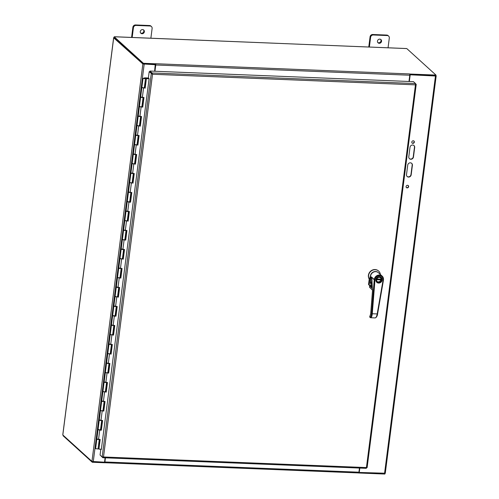 <?xml version="1.0" encoding="UTF-8"?>
<svg xmlns="http://www.w3.org/2000/svg" width="499" height="499" viewBox="0 0 499 499"><rect width="100%" height="100%" fill="white"/><g stroke="black" fill="none" stroke-linecap="round" stroke-linejoin="round"><path stroke-width="0.75" d="M409.361 158.613A2.47 2.258 132.2 0 0 413.247 156.78L414.463 147.28A2.47 2.258 132.2 0 0 413.889 145.465M414.681 147.479L413.465 156.979A2.47 2.258 -47.8 0 1 409.467 158.713A2.47 2.258 -47.8 0 1 408.793 156.792L410.01 147.292A2.47 2.258 -47.8 0 1 414.008 145.558A2.47 2.258 -47.8 0 1 414.681 147.479L414.463 147.28M407.078 176.421A2.47 2.258 132.2 0 0 410.964 174.594L412.18 165.094A2.47 2.258 132.2 0 0 411.613 163.273M412.399 165.294L411.182 174.793A2.47 2.258 -47.8 0 1 407.184 176.527A2.47 2.258 -47.8 0 1 406.51 174.606L407.727 165.107A2.47 2.258 -47.8 0 1 411.725 163.366A2.47 2.258 -47.8 0 1 412.399 165.294L412.18 165.094M406.286 187.493A1.391 1.266 132.2 0 0 408.145 185.453M408.637 186.626A1.391 1.266 -47.8 0 1 406.392 187.599A1.391 1.266 -47.8 0 1 408.257 185.547A1.391 1.266 -47.8 0 1 408.637 186.626M411.993 142.964A1.391 1.266 132.2 0 0 413.846 140.924M414.345 142.096A1.391 1.266 -47.8 0 1 412.099 143.07A1.391 1.266 -47.8 0 1 413.964 141.017A1.391 1.266 -47.8 0 1 414.345 142.096M92.384 461.606L92.296 462.267L104.565 462.76L105.195 457.814M358.494 472.909A1.042 0.337 -87.7 0 0 358.581 472.946L104.565 462.716A1.042 0.337 -87.7 0 0 104.915 461.962L105.445 457.826M358.538 472.946L358.594 472.946A1.042 0.337 -87.7 0 0 358.931 472.191L359.461 468.056M155.669 63.835A1.042 0.337 92.3 0 1 155.763 64.989L154.964 71.251M114.87 36.789L114.202 36.789L114.115 37.487L143.319 63.997L155.582 64.496L155.582 63.704A1.042 0.337 92.3 0 1 155.594 63.722L409.604 73.939A1.042 0.337 92.3 0 1 409.785 75.224L408.987 81.48M155.532 64.49L154.721 71.245M359.567 468.062L359.249 472.453L359.81 468.068M359.249 472.453L385.216 473.227M435.914 75.561L436.182 75.854L435.465 76.004L409.941 74.788L435.459 75.767M409.33 81.499L410.166 74.987M409.086 81.487L409.941 74.788M143.631 64.015L155.233 64.527L154.615 71.238M155.451 64.727L142.87 63.947L113.635 37.793L62.818 434.486L62.843 434.991L91.953 461.419L104.534 462.199L105.096 457.814M358.588 472.99L384.872 474.05L384.947 473.464M114.882 36.751L406.779 48.571L435.976 75.081L435.889 75.786L409.81 74.731M435.976 75.081L409.698 74.02M155.669 63.791L143.406 63.298L114.202 36.789M143.319 63.997L143.406 63.298M114.171 37.537L113.76 37.525M63.161 435.278L63.099 435.758L92.296 462.267M132.173 37.487L133.426 27.719A2.47 2.258 -47.8 0 1 136.065 25.437L150.087 25.998A2.47 2.258 -47.8 0 1 151.44 26.547L150.904 26.06A2.47 2.258 132.2 0 0 149.55 25.518L135.528 24.95A2.47 2.258 132.2 0 0 132.89 27.233L131.586 37.425M140.618 32.99A2.164 1.977 132.2 0 0 143.475 29.834M151.44 26.547A2.47 2.258 -47.8 0 1 152.12 28.468L150.866 38.242M140.269 31.574A2.164 1.977 -47.8 0 1 143.768 30.052A2.164 1.977 -47.8 0 1 143.781 32.984A2.164 1.977 -47.8 0 1 140.269 31.574M369.366 47.037L370.614 37.269A2.47 2.258 -47.8 0 1 373.258 34.986L387.274 35.554A2.47 2.258 -47.8 0 1 388.634 36.096L388.097 35.61A2.47 2.258 132.2 0 0 386.737 35.067L372.722 34.5A2.47 2.258 132.2 0 0 370.077 36.783L368.773 46.981M377.805 42.54A2.164 1.977 132.2 0 0 380.668 39.39M388.634 36.096A2.47 2.258 -47.8 0 1 389.307 38.024L388.054 47.792M377.456 41.124A2.164 1.977 -47.8 0 1 380.962 39.608A2.164 1.977 -47.8 0 1 380.968 42.54A2.164 1.977 -47.8 0 1 377.456 41.124M145.552 78.037L143.65 78.449L145.483 78.686L143.032 78.374L144.853 77.844L148.54 78.156M98.11 448.507L98.752 448.532M125.842 230.488L123.858 230.207M124.207 230.401L125.386 230.55M124.812 240.013L122.374 239.67L124.825 239.982L126.016 230.675M123.409 249.481L121.425 249.201M121.775 249.4L122.947 249.55M122.38 259.012L119.941 258.669L122.386 258.981L123.584 249.675M120.976 268.481L118.993 268.2M119.342 268.393L120.515 268.549M119.947 278.012L117.502 277.669L119.953 277.98L121.145 268.668M118.544 287.48L116.56 287.199M116.903 287.393L118.082 287.543M117.515 297.005L115.069 296.662L117.521 296.98L118.712 287.667M116.105 306.48L114.128 306.199M114.471 306.392L115.649 306.542M113.828 306.355L112.637 315.661L115.961 316.185L114.333 316.16L112.637 315.661L113.285 315.48M113.672 325.479L111.689 325.198M112.038 325.392L113.217 325.541M112.643 335.004L110.204 334.661L112.655 334.979L113.847 325.666M111.24 344.478L109.256 344.198M109.605 344.391L110.778 344.541M110.21 354.003L107.772 353.66L110.223 353.972L111.414 344.666M108.807 363.478L106.823 363.197M107.173 363.391L108.345 363.54M107.778 373.002L105.333 372.659L107.784 372.971L108.982 363.665M106.374 382.477L104.391 382.19M104.734 382.39L105.913 382.54M105.345 392.002L102.9 391.659L105.351 391.971L106.543 382.664M103.935 401.47L101.958 401.19M102.301 401.383L103.48 401.539M102.906 411.001L100.467 410.658L102.919 410.97L104.11 401.664M96.794 439.345L95.602 448.651L98.053 448.969L99.245 439.656L97.087 439.189M144.829 78.037L145.527 78.224M142.876 97.498L140.899 97.218M141.242 97.411L142.421 97.561M144.286 88.024L141.841 87.681L144.292 87.992L145.483 78.686M140.444 116.492L138.46 116.211M138.809 116.41L139.988 116.56M141.847 107.023L139.408 106.68L141.859 106.992L143.051 97.685M138.011 135.491L136.027 135.21M136.377 135.404L137.549 135.56M139.414 126.022L136.976 125.679L139.427 125.991L140.618 116.685M135.578 154.49L133.595 154.21M133.944 154.403L135.117 154.553M136.982 145.016L134.543 144.679L136.994 144.991L138.186 135.678M133.146 173.49L131.162 173.209M131.505 173.403L132.684 173.552M134.549 164.015L132.104 163.672L134.555 163.99L135.753 154.678M130.707 192.489L128.73 192.209M129.073 192.402L130.251 192.552M132.116 183.014L129.671 182.671L132.123 182.99L133.314 173.677M128.274 211.489L126.291 211.208M126.64 211.401L127.819 211.551M128.43 192.364L127.239 201.671L130.563 202.195L128.935 202.17L127.239 201.671L127.887 201.49M127.245 221.013L124.806 220.67L127.257 220.982L128.449 211.676M101.503 420.47L99.519 420.189M99.869 420.383L101.047 420.538M99.226 420.345L98.035 429.658L101.359 430.175L99.731 430.15L98.035 429.658L98.677 429.471M97.436 439.382L98.609 439.532M101.359 449.212L149.107 78.674L148.365 78L144.878 77.844M143.032 78.374L141.841 87.681L142.489 87.5M143.712 87.656L144.292 87.961M144.935 88.03L146.388 78.705L145.172 88.204M140.599 97.367L139.408 106.68L140.057 106.493M141.279 106.655L141.853 106.961M142.496 107.029L143.718 97.511M141.841 87.681L140.649 96.987L143.974 97.511L142.733 107.204M138.167 116.367L136.976 125.679L137.618 125.492M138.847 125.648L139.421 125.96M140.063 126.029L141.286 116.504M139.408 106.68L138.217 115.986L141.541 116.51L140.3 126.203M135.734 135.366L134.543 144.679L135.185 144.492M136.414 144.648L136.988 144.96M137.63 145.028L138.853 135.503M136.976 125.679L135.784 134.986L139.109 135.51L137.867 145.197M133.302 154.366L132.104 163.672L132.753 163.491M133.982 163.647L134.555 163.959M135.198 164.028L136.42 154.503M134.543 144.679L133.345 153.985L136.676 154.509L135.435 164.196M130.863 173.365L129.671 182.671L130.32 182.491M131.543 182.646L132.123 182.952M132.765 183.027L133.982 173.502M132.104 163.672L130.913 172.985L134.243 173.509L133.002 183.195M129.11 201.646L129.69 201.952M130.333 202.026L131.549 192.502M129.671 182.671L128.48 191.984L131.805 192.508L130.563 202.195M125.998 211.364L124.806 220.67L125.455 220.489M126.677 220.645L127.251 220.951M127.894 221.026L129.116 211.501M127.239 201.671L126.047 210.983L129.372 211.501L128.131 221.194M123.565 230.357L122.374 239.67L123.016 239.483M124.245 239.645L124.819 239.95M125.461 240.019L126.684 230.501M124.806 220.67L123.615 229.983L126.939 230.501L125.698 240.194M121.132 249.357L119.941 258.669L120.583 258.482M121.812 258.638L122.386 258.95M123.028 259.018L124.251 249.5M122.374 239.67L121.182 248.976L124.507 249.5L123.265 259.193M118.7 268.356L117.502 277.669L118.151 277.481M119.373 277.637L119.953 277.949M120.596 278.018L121.812 268.493M119.941 258.669L118.743 267.975L122.074 268.499L120.833 278.186M116.261 287.355L115.069 296.662L115.718 296.481M116.941 296.637L117.521 296.949M118.163 297.017L119.38 287.493M117.502 277.669L116.311 286.975L119.641 287.499L118.4 297.186M114.508 315.636L115.082 315.942M115.724 316.017L116.947 306.492M115.069 296.662L113.878 305.974L117.203 306.498L115.961 316.185M111.396 325.354L110.204 334.661L110.847 334.48M112.075 334.636L112.649 334.941M113.292 335.016L114.514 325.491M112.637 315.661L111.445 324.974L114.77 325.498L113.529 335.185M108.963 344.354L107.772 353.66L108.414 353.479M109.643 353.635L110.217 353.941M110.859 354.016L112.082 344.491M110.204 334.661L109.013 343.973L112.337 344.491L111.096 354.184M106.53 363.347L105.333 372.659L105.981 372.479M107.204 372.634L107.784 372.94M108.426 373.009L109.649 363.49M107.772 353.66L106.574 362.973L109.905 363.49L108.663 373.183M104.091 382.346L102.9 391.659L103.549 391.472M104.771 391.634L105.351 391.94M105.994 392.008L107.21 382.49M105.333 372.659L104.141 381.966L107.472 382.49L106.231 392.183M101.659 401.346L100.467 410.658L101.116 410.471M102.339 410.627L102.919 410.939M103.561 411.008L104.778 401.483M102.9 391.659L101.709 400.965L105.033 401.489L103.792 411.176M99.906 429.627L100.48 429.938M101.122 430.007L102.345 420.482M100.467 410.658L99.276 419.965L102.601 420.489L101.359 430.175M98.035 429.658L96.843 438.964L100.168 439.488L98.927 449.175L101.64 449.219M149.101 78.748L146.388 78.705M98.927 449.175L99.912 439.482M149.001 78.58L146.151 78.536M148.365 78L149.17 71.731L152.532 74.257L152.064 72.96L149.956 71.051L413.446 81.661L415.555 83.576L415.455 84.849L416.16 84.312L415.598 83.795M415.573 84.287L416.203 84.468L367.114 467.644L366.428 467.569L415.455 84.849L152.532 74.257L149.862 71.762L149.17 71.731M100.698 455.606L102.782 457.683L103.505 456.978L102.17 456.947L100.068 455.032L100.817 449.206M152.314 74.058L149.868 71.756L149.956 71.051M102.17 456.947L151.272 73.64L151.964 73.671L152.064 72.96L415.555 83.576M152.532 74.257L103.505 456.978L366.428 467.569L366.31 468.33L102.913 457.726L102.863 457.015M378.354 272.654A4.865 4.441 132.2 0 0 373.551 271.874A4.865 4.441 132.2 0 0 370.395 275.991L369.996 280.569A2.027 0.655 -87.7 0 0 369.322 282.06L368.792 284.461L371.549 286.931M370.47 280.588L369.996 280.569M371.038 282.047L369.079 281.997L368.886 283.469M371.094 282.54L369.129 283.538L368.998 284.48L368.555 284.249L369.216 279.084A6.225 5.689 -47.8 0 1 370.62 271.182A6.225 5.689 -47.8 0 1 378.479 270.926A6.225 5.689 -47.8 0 1 378.573 271.013M368.998 284.48L370.67 285.833A5.352 4.89 -47.8 0 1 371.256 285.453M370.395 275.991L369.403 279.259A6.225 5.689 -47.8 0 1 370.807 271.35A6.225 5.689 -47.8 0 1 378.666 271.094A6.225 5.689 -47.8 0 1 380.381 274.494M368.904 284.948A0.78 0.711 -47.8 0 1 368.767 284.854L370.688 286.158M368.767 284.854A0.78 0.711 -47.8 0 1 368.555 284.249M376.096 279.733A3.113 2.844 132.2 0 0 381.142 281.754A3.113 2.844 132.2 0 0 378.074 277.113A3.113 2.844 132.2 0 0 376.096 279.733M376.464 279.746A2.726 2.489 132.2 0 0 380.038 282.16A2.726 2.489 132.2 0 0 380.612 277.625A2.726 2.489 132.2 0 0 376.464 279.746M376.589 279.696A2.526 2.308 132.2 0 0 380.693 281.342A2.526 2.308 132.2 0 0 378.198 277.569A2.526 2.308 132.2 0 0 376.589 279.696M377.088 281.467A2.526 2.308 132.2 0 0 380.887 279.883L380.537 279.565A2.526 2.308 132.2 0 0 380.618 279.122M376.789 278.972L380.98 279.134A2.526 2.308 132.2 0 0 380.463 277.743M376.589 279.721L380.887 279.883M376.639 279.415L380.537 279.565M383.057 280.195A4.279 3.911 132.2 0 0 379.558 275.729A4.279 3.911 132.2 0 0 374.974 279.883L374.238 279.727A4.865 4.441 132.2 0 1 377.256 275.46A4.865 4.441 132.2 0 1 382.134 276.084A4.865 4.441 132.2 0 1 383.432 280.089L383.057 280.195L377.182 313.977C376.701 316.472 376.015 317.788 375.117 317.919L370.632 317.744C371.462 317.613 372.011 316.291 372.273 313.784L377.581 313.915L383.413 280.176M371.83 278.598L370.589 277.469A4.865 4.441 -47.8 0 1 373.065 272.373A4.865 4.441 -47.8 0 1 378.442 272.735L382.134 276.084L383.457 280.139L377.581 313.915C377.531 315.399 376.408 317.776 375.117 317.919M371.343 276.858L373.364 278.935A4.865 4.441 -47.8 0 1 373.383 278.71L371.343 276.858A15.563 4.834 -90.6 0 1 371.424 277.17L372.466 291.142L371.898 278.66M370.57 280.744L370.589 277.469M371.119 283.27L371.031 285.16L370.47 280.575M371.587 286.077L371.044 285.172L371.512 285.684M369.828 285.902L371.406 287.742L371.587 286.108M373.364 278.935L374.238 279.727L371.543 313.628C371.225 316.428 370.601 317.539 369.684 316.965L370.214 317.564M370.632 317.744L369.678 316.884L370.67 313.946L372.485 291.167M369.591 286.058L369.853 285.908A11.284 10.311 132.2 0 0 370.732 286.208L369.846 285.902L371.524 287.43L371.487 285.578M372.541 290.031L369.541 287.305L369.578 286.077L369.541 287.274M369.828 316.659L370.67 313.946L372.466 291.142M435.465 76.004L384.548 473.476M93.251 461.743L144.167 64.271M358.931 472.191L104.915 461.962M155.763 64.989L409.785 75.224M91.953 461.419L142.87 63.947M113.71 37.687L62.843 434.779M406.099 48.522L114.826 36.789M149.55 25.518L150.087 25.998M136.065 25.437L135.528 24.95M132.89 27.233L133.426 27.719M386.737 35.067L387.274 35.554M373.258 34.986L372.722 34.5M370.077 36.783L370.614 37.269M143.537 88.18L142.346 97.486M141.105 107.179L139.913 116.485M138.672 126.172L137.481 135.485M136.239 145.172L135.048 154.484M133.807 164.171L132.609 173.484M131.368 183.17L130.177 192.483M128.935 202.17L127.744 211.476M126.503 221.169L125.311 230.476M124.07 240.169L122.879 249.475M121.637 259.168L120.446 268.474M119.205 278.161L118.007 287.474M116.766 297.161L115.575 306.473M114.333 316.16L113.142 325.473M111.901 335.16L110.709 344.466M109.468 354.159L108.277 363.465M107.035 373.158L105.838 382.465M104.597 392.158L103.405 401.464M102.164 411.151L100.973 420.464M99.731 430.15L98.54 439.463M369.834 280.363A2.221 0.717 -87.7 0 0 369.079 281.997M371.555 286.638L370.638 286.127L371.543 286.95M378.08 282.752A3.15 2.882 -47.8 0 1 378.005 277.026A3.15 2.882 -47.8 0 1 381.841 278.61M382.203 279.97A3.343 3.056 -47.8 0 1 378.629 283.064A3.343 3.056 -47.8 0 1 375.872 279.721A3.343 3.056 -47.8 0 1 379.446 276.627A3.343 3.056 -47.8 0 1 382.203 279.97M371.543 313.628L372.273 313.784L374.974 279.883M370.526 280.712L371.113 283.301M371.555 285.721L371.031 285.16M369.541 287.305L372.541 290.1L369.528 287.287M436.182 75.854L385.265 473.32M101.677 420.657L100.486 429.97M116.279 306.667L115.088 315.979M130.881 192.676L129.69 201.989M144.579 78.699L144.286 78.337L143.905 78.611M376.558 281.798L376.945 282.147M380.743 277.188L381.13 277.538M376.864 282.122L376.009 279.696C376.608 277.076 378.304 276.327 381.099 277.456"/></g></svg>

